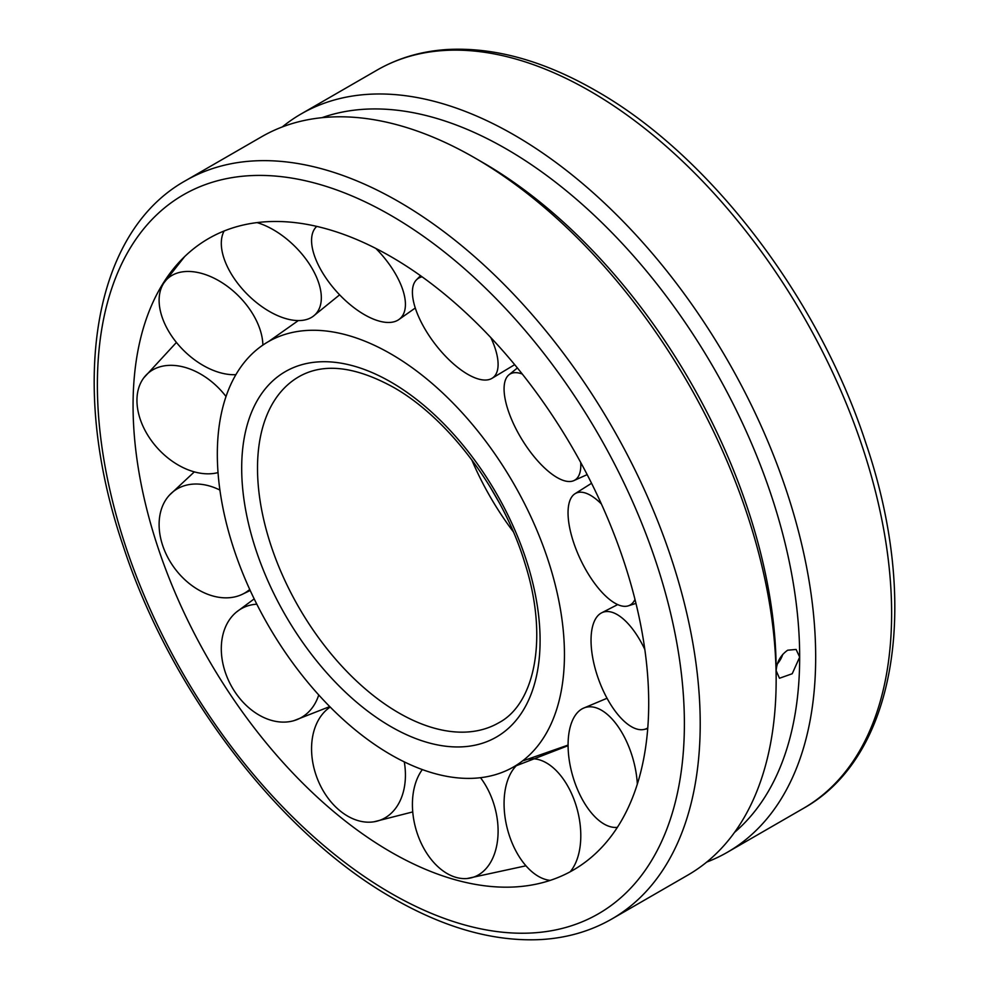 <?xml version="1.0" encoding="UTF-8"?>
<svg xmlns="http://www.w3.org/2000/svg" width="989" height="989" viewBox="0 0 989 989"><rect width="100%" height="100%" fill="white"/><g stroke="black" fill="none" stroke-linecap="round" stroke-linejoin="round"><path stroke-width="1.48" d="M390.89 754.743A245.457 141.711 -120 0 0 514.305 766.5A245.457 141.711 -120 0 0 564.447 654.533A245.457 141.711 -120 0 0 390.89 353.926A245.457 141.711 -120 0 0 268.86 341.366A245.457 141.711 -120 0 0 230.35 537.818A245.457 141.711 -120 0 0 390.89 754.743M390.89 256.621A364.62 210.509 -120 0 0 164.285 281.494A364.62 210.509 -120 0 0 390.89 852.036A364.62 210.509 -120 0 0 513.872 886.997A364.62 210.509 -120 0 0 648.71 703.179A364.62 210.509 -120 0 0 390.89 256.621M282.285 126.938A426.271 246.113 60 0 1 301.126 113.945A426.271 246.113 60 0 1 629.61 228.15A426.271 246.113 60 0 1 815.678 657.129A426.271 246.113 60 0 1 727.397 852.258A426.271 246.113 60 0 1 706.715 862.087M611.931 918.929L687.874 875.08A426.271 246.113 -120 0 0 776.155 679.95A426.271 246.113 -120 0 0 474.745 157.869A426.271 246.113 -120 0 0 261.603 136.766L185.672 180.604A426.271 246.113 -120 0 1 398.802 201.719A426.271 246.113 -120 0 1 700.212 723.787A426.271 246.113 -120 0 1 611.931 918.929C590.656 931.144 567.031 938.017 541.045 939.55C494.265 941.887 444.988 928.152 393.202 898.371C279.528 834.086 170.467 691.311 123.069 545.668C68.575 386.031 92.138 232.588 185.672 180.604M776.155 679.95L776.155 670.703C776.773 662.012 780.618 655.175 787.677 650.206L796.108 649.452L799.668 657.129L792.214 673.744L779.48 678.244L776.155 670.703A414.947 239.573 -120 0 0 482.743 162.493L474.745 157.869M734.58 832.342A414.947 239.573 -120 0 0 799.668 657.129A414.947 239.573 -120 0 0 632.787 255.1A414.947 239.573 -120 0 0 321.969 117.691M777.329 663.94A16.628 9.593 120 0 0 782.781 654.322M634.987 599.433A62.146 24.515 64.5 0 1 628.139 605.886A62.146 24.515 64.5 0 1 621.821 605.985A62.146 24.515 64.5 0 1 577.601 553.061A62.146 24.515 64.5 0 1 574.757 493.894A62.146 24.515 64.5 0 1 583.695 492.547A62.146 24.515 64.5 0 1 601.399 503.982M580.716 462.469A62.146 23.959 58.5 0 1 576.785 478.552A62.146 23.959 58.5 0 1 573.694 480.691A62.146 23.959 58.5 0 1 522.699 440.711A62.146 23.959 58.5 0 1 508.074 375.61A62.146 23.959 58.5 0 1 508.816 374.918A62.146 23.959 58.5 0 1 522.254 374.015M490.853 337.632A62.146 25.59 52.6 0 1 498.097 364.298A62.146 25.59 52.6 0 1 491.62 378.552A62.146 25.59 52.6 0 1 443.517 354.099A62.146 25.59 52.6 0 1 412.413 292.25A62.146 25.59 52.6 0 1 416.357 279.936A62.146 25.59 52.6 0 1 422.093 276.833M375.857 248.449A62.146 29.089 47.9 0 1 401.336 285.858A62.146 29.089 47.9 0 1 398.493 319.806A62.146 29.089 47.9 0 1 355.447 308.778A62.146 29.089 47.9 0 1 315.652 258.97A62.146 29.089 47.9 0 1 315.355 227.866A62.146 29.089 47.9 0 1 316.74 226.394M257.053 222.612A62.146 33.762 45 0 1 305.675 258.759A62.146 33.762 45 0 1 312.994 316.431A62.146 33.762 45 0 1 236.964 282.36A62.146 33.762 45 0 1 224.12 231.006M235.889 374.67A62.146 38.682 44.7 0 1 191.928 357.795A62.146 38.682 44.7 0 1 162.74 284.857A62.146 38.682 44.7 0 1 164.1 282.656A62.146 38.682 44.7 0 1 230.054 288.38A62.146 38.682 44.7 0 1 262.876 345.099M218.037 472.594A62.146 42.873 47.6 0 1 189.468 470.319A62.146 42.873 47.6 0 1 136.952 400.384A62.146 42.873 47.6 0 1 143.801 377.835A62.146 42.873 47.6 0 1 189.468 368.835A62.146 42.873 47.6 0 1 226.024 396.515M249.735 589.456A62.146 45.506 53.9 0 1 241.773 594.562A62.146 45.506 53.9 0 1 230.054 597.653A62.146 45.506 53.9 0 1 162.74 545.681A62.146 45.506 53.9 0 1 169.342 495.242A62.146 45.506 53.9 0 1 191.928 484.214A62.146 45.506 53.9 0 1 219.917 490.074M318.742 694.958A62.146 46.063 62.1 0 1 305.675 714.59A62.146 46.063 62.1 0 1 293.894 720.672A62.146 46.063 62.1 0 1 234.962 691.954A62.146 46.063 62.1 0 1 236.396 612.104A62.146 46.063 62.1 0 1 236.964 611.647A62.146 46.063 62.1 0 1 256.806 604.192M404.291 761.889A62.146 44.418 69.6 0 1 401.336 797.95A62.146 44.418 69.6 0 1 374.089 821.772A62.146 44.418 69.6 0 1 339.326 810.238A62.146 44.418 69.6 0 1 315.652 725.901A62.146 44.418 69.6 0 1 330.215 707.061M480.518 777.7A62.146 40.92 74.3 0 1 498.097 831.23A62.146 40.92 74.3 0 1 467.228 878.504A62.146 40.92 74.3 0 1 455.163 877.119A62.146 40.92 74.3 0 1 412.413 804.341A62.146 40.92 74.3 0 1 422.328 769.578M550.218 880.383A62.146 36.247 75.6 0 1 508.074 831.44A62.146 36.247 75.6 0 1 517.321 764.757M527.903 759.231A62.146 36.247 75.6 0 1 576.785 807.84A62.146 36.247 75.6 0 1 570.183 871.779M617.371 827.348A62.146 31.339 73.9 0 1 583.695 801.832A62.146 31.339 73.9 0 1 583.127 708.322A62.146 31.339 73.9 0 1 621.821 732.416A62.146 31.339 73.9 0 1 637.324 784.116M647.783 727.953A62.146 27.148 69.9 0 1 643.876 729.486A62.146 27.148 69.9 0 1 624.294 721.364A62.146 27.148 69.9 0 1 593.437 661.406A62.146 27.148 69.9 0 1 601.3 613.007A62.146 27.148 69.9 0 1 624.294 619.88A62.146 27.148 69.9 0 1 644.828 649.452M398.802 712.908A199.815 115.367 -120 0 0 498.703 722.811C534.975 703.945 548.771 637.46 524.825 563.001C503.117 490.89 448.351 418.124 393.202 387.169C354.791 366.177 323.354 362.691 298.888 376.722A199.815 115.367 -120 0 0 257.511 468.193A199.815 115.367 -120 0 0 398.802 712.908M471.691 459.687A199.815 115.367 -120 0 0 513.254 531.674M390.89 726.618A211.003 121.82 -120 0 0 540.093 640.476A211.003 121.82 -120 0 0 390.89 382.051A211.003 121.82 -120 0 0 241.687 468.193A211.003 121.82 -120 0 0 390.89 726.618M684.388 723.787A415.083 239.647 -120 0 0 390.89 215.417A415.083 239.647 -120 0 0 97.379 384.882A415.083 239.647 -120 0 0 390.89 893.24A415.083 239.647 -120 0 0 684.388 723.787M377.069 70.095C398.468 57.819 422.229 50.934 448.376 49.45C495.044 47.225 544.185 60.959 595.798 90.654C709.472 154.939 818.533 297.714 865.931 443.356C920.425 602.993 896.862 756.437 803.328 808.421A426.271 246.113 -120 0 0 891.621 613.279A426.271 246.113 -120 0 0 590.198 91.211A426.271 246.113 -120 0 0 377.069 70.095L301.126 113.945M514.305 766.5L568.057 745.681M268.86 341.366L298.332 320.56M499.284 502.795L489.716 486.229M803.328 808.421L727.397 852.258M574.757 493.894L591.558 483.262M635.964 603.401L628.139 605.886M573.694 480.691L587.169 474.621M517.395 367.957L508.816 374.918M491.62 378.552L514.688 364.657M420.523 275.708L416.357 279.936M398.493 319.806L415.293 307.999M316.591 226.357L315.355 227.866M312.994 316.431L339.623 294.833M184.572 256.683L164.1 282.656M176.425 342.441L143.801 377.835M241.773 594.562L250.205 590.482M194.339 471.877L169.342 495.242M236.396 612.104L254.185 598.901M293.894 720.672L329.733 706.591M412.747 811.92L374.089 821.772M525.963 865.795L467.228 878.504M523.54 760.652L568.057 745.088M583.127 708.322L607.036 698.259M601.3 613.007L617.692 604.588M647.721 728.683L643.876 729.486"/></g></svg>
